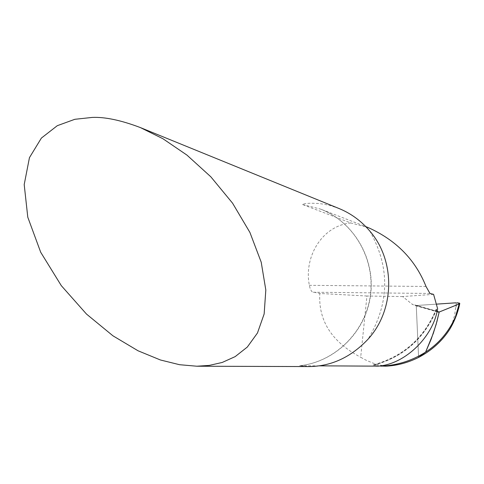 <?xml version="1.0" encoding="UTF-8"?>
<svg xmlns="http://www.w3.org/2000/svg" width="484" height="484" viewBox="0 0 484 484"><rect width="100%" height="100%" fill="white"/><g stroke="black" fill="none" stroke-linecap="round" stroke-linejoin="round"><path stroke-width="0.36" stroke-dasharray="2.42 1.81" d="M433.579 294.357L402.658 296.565L412.096 304.17L414.201 305.271L416.252 305.513L418.599 357.416L416.252 305.513L437.439 311.563L417.154 305.785L418.829 305.337L436.538 304.133L416.252 305.513L437.439 311.563M402.658 296.565L366.939 296.014L360.689 357.259L365.638 359.999L372.626 362.976L378.089 364.676L385.536 366.182M373.152 364.9L379.577 365.995M436.253 309.04L437.137 311.055M319.295 365.85L299.65 365.753L309.028 366.576M339.109 208.556L330.989 205.773L324.849 204.339L318.678 203.474L310.746 203.201C306.045 203.419 303.293 203.849 302.488 204.49L350.876 222.979L368.155 227.553M366.939 296.014L319.809 293.473C318.23 320.753 331.861 342.013 360.689 357.259M350.876 222.979C322.665 225.544 303.649 256.157 309.343 285.318L310.286 289.136L311.962 291.755L319.809 293.473M378.391 366.146L373.793 365.124C403.759 356.678 424.71 337.905 436.653 308.792L437.633 308.768M456.575 302.79L456.255 303.329L455.874 302.815M456.255 303.329L454.657 315.078L452.897 321.322L449.975 328.896M374.186 365.075C403.698 356.829 424.468 338.425 436.477 309.875M429.967 293.461L312.93 292.227M302.488 204.49L320.535 209.094C353.852 221.872 375.505 258.861 370.581 295.276C365.85 331.715 335.261 361.947 299.699 365.753M426.017 286.467L309.343 285.318M369.782 231.031C390.219 267.222 389.638 303.28 368.046 339.199M437.294 311.333L412.096 304.17M455.988 307.098L456.981 302.79M299.65 365.753C334.958 361.996 365.601 331.794 370.351 295.216C375.281 258.662 353.592 221.751 320.535 209.094L365.819 226.645M373.793 364.742C403.408 356.466 424.202 337.965 436.175 309.24M438.232 312.119L414.201 305.271"/><path stroke-width="0.73" d="M379.577 365.995L385.536 366.182C396.832 365.692 407.855 362.77 418.599 357.416L425.605 352.116L418.599 357.416C431.946 350.368 442.4 340.863 449.975 328.896C453.75 322.544 456.636 315.695 458.638 308.35C460.714 300.612 456.031 316.863 455.341 317.159L459.195 303.934L459.794 303.486L456.981 302.79L459.479 303.111L459.455 303.807L439.333 311.98L437.439 311.563L439.182 312.035L438.214 312.113L437.137 311.055M380.823 366.158C396.965 365.462 411.89 360.78 425.605 352.116C438.74 343.664 448.65 332.012 455.341 317.159M437.439 311.563L439.182 312.035L436.096 324.552L431.256 338.994L425.605 352.116L433.307 333.379L436.937 321.509L439.182 312.035L459.195 303.934M92.244 117.424C104.961 116.856 121 120.238 140.36 127.57L162.908 138.72L186.927 155.086L210.836 176.811L232.556 203.165L249.907 232.429L261.215 262.207L265.819 290.013L264.155 313.941L257.464 332.998L247.312 347.058L235.17 356.617L222.216 362.456L209.269 365.408L196.855 366.219L179.534 364.706L160.446 359.987L138.067 350.791L112.935 335.805L86.491 314.068L61.305 285.657L40.698 252.255L27.788 217.213L24.2 184.579L29.445 157.663L41.388 138.073L57.312 125.677L74.826 119.3L92.244 117.424M196.855 366.219L309.028 366.576C331.316 366.346 350.985 357.216 368.046 339.199C394.902 309.833 395.634 260.773 369.782 231.031C361.191 220.922 350.967 213.432 339.109 208.556L140.36 127.57M365.819 226.645L368.155 227.553C396.118 240.124 415.405 259.763 426.017 286.467L429.967 293.461L433.579 294.357L437.633 308.768C433.38 336.199 405.858 363.932 378.391 366.146L319.295 365.85M455.874 302.815L436.538 304.133L455.874 302.815M459.758 303.637L458.638 308.344"/></g></svg>
